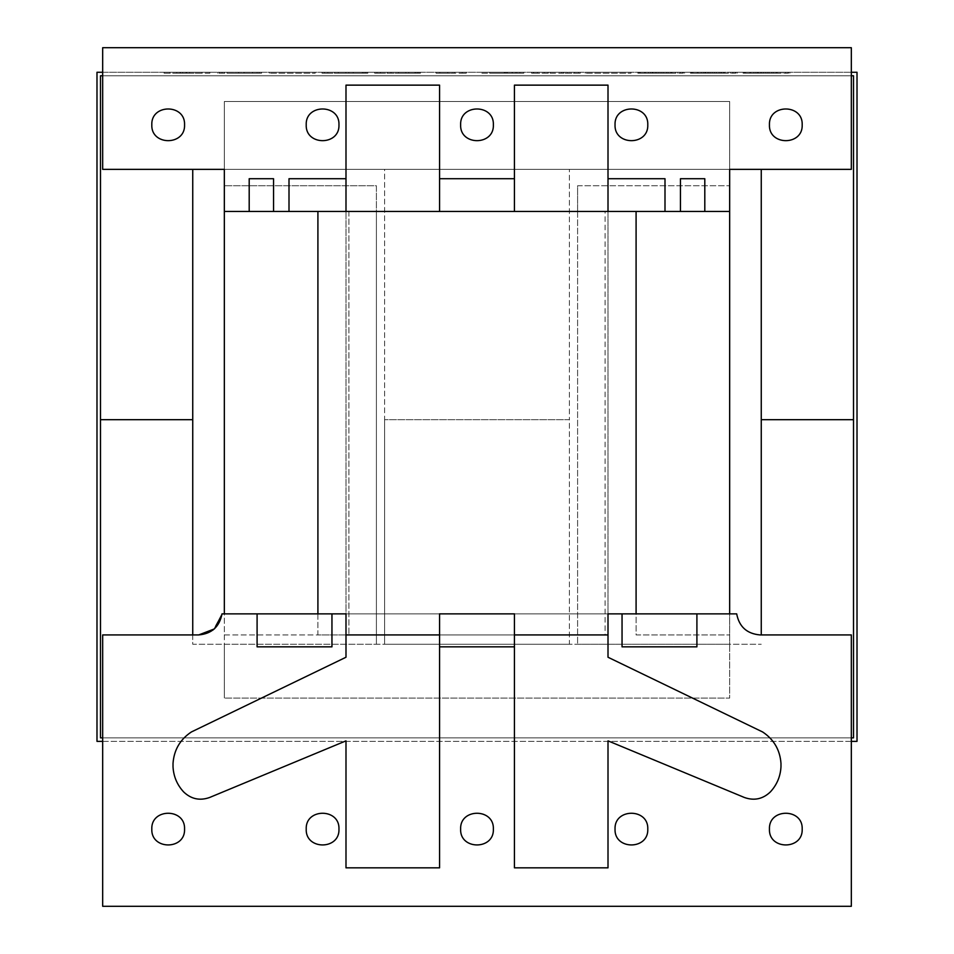 <?xml version="1.0" encoding="UTF-8"?>
<svg xmlns="http://www.w3.org/2000/svg" width="954" height="954" viewBox="0 0 954 954"><rect width="100%" height="100%" fill="white"/><g stroke="black" fill="none" stroke-linecap="round" stroke-linejoin="round"><path stroke-width="0.72" stroke-dasharray="4.77 3.58" d="M647.79 124.819C648.684 103.7 614.137 103.7 615.032 124.819C614.137 145.938 648.684 145.938 647.79 124.819M802.195 124.819C803.089 103.7 768.542 103.7 769.437 124.819C768.542 145.938 803.089 145.938 802.195 124.819M647.79 829.098C648.684 807.978 614.137 807.978 615.032 829.098C614.137 850.217 648.684 850.217 647.79 829.098M802.195 829.098C803.089 807.978 768.542 807.978 769.437 829.098C768.542 850.217 803.089 850.217 802.195 829.098M184.563 829.098C185.458 807.978 150.911 807.978 151.805 829.098C150.911 850.217 185.458 850.217 184.563 829.098M184.563 124.819C185.458 103.7 150.911 103.7 151.805 124.819C150.911 145.938 185.458 145.938 184.563 124.819M338.968 829.098C339.862 807.978 305.316 807.978 306.21 829.098C305.316 850.217 339.862 850.217 338.968 829.098M338.968 124.819C339.862 103.7 305.316 103.7 306.21 124.819C305.316 145.938 339.862 145.938 338.968 124.819M493.373 829.098C494.279 807.978 459.721 807.978 460.627 829.098C459.721 850.217 494.279 850.217 493.373 829.098M493.373 124.819C494.279 103.7 459.721 103.7 460.627 124.819C459.721 145.938 494.279 145.938 493.373 124.819M729.667 613.863L736.691 613.863C739.147 626.742 746.91 633.754 759.968 634.923L851.326 634.923L851.326 906.3L102.674 906.3L102.674 634.923L198.718 634.923C211.776 633.754 219.527 626.742 221.996 613.863L224.333 613.863L224.333 644.272L376.401 644.272L224.333 644.272L224.333 698.089L224.333 613.863L729.667 613.863L729.667 644.272L577.599 644.272L729.667 644.272L729.667 698.089L224.333 698.089L729.667 698.089L729.667 211.466L224.333 211.466L608.008 211.466L345.992 211.466L608.008 211.466L608.008 613.863L345.992 613.863L439.567 613.863L439.567 867.842M680.452 211.466L680.452 178.708L704.803 178.708L704.803 211.466M273.548 211.466L273.548 178.708L249.197 178.708L249.197 211.466M345.992 178.708L289.002 178.708L289.002 211.466M608.008 178.708L664.998 178.708L664.998 211.466M439.567 178.708L514.433 178.708M622.044 613.863L622.044 646.836L696.909 646.836L696.909 613.863M257.091 613.863L257.091 646.836L331.956 646.836L331.956 613.863M439.567 646.836L514.433 646.836M221.912 614.519L213.195 629.89M577.599 185.732L729.667 185.732L577.599 185.732L577.599 211.466L376.401 211.466L376.401 185.732L224.333 185.732L376.401 185.732L376.401 644.272L376.401 211.466L577.599 211.466L577.599 644.272L577.599 185.732M608.008 85.133L608.008 613.863L345.992 613.863L345.992 211.466L345.992 657.246L191.349 731.98C180.127 739.445 174.022 749.904 173.02 763.343L173.02 766.873C173.58 776.496 177.122 784.856 183.657 791.939C191.158 799.082 199.791 800.943 209.558 797.508L345.992 740.853L345.992 867.842M376.401 613.863L577.599 613.863L376.401 613.863M729.667 101.506L729.667 185.732L729.667 101.506L224.333 101.506L224.333 185.732L224.333 169.359L102.674 169.359L102.674 47.7L851.326 47.7L851.326 169.359L224.333 169.359L224.333 101.506L729.667 101.506M608.008 867.842L608.008 740.853L744.442 797.508C754.209 800.943 762.842 799.082 770.343 791.939C776.878 784.856 780.42 776.496 780.98 766.873L780.98 763.343C779.978 749.904 773.873 739.445 762.651 731.98L608.008 657.246L608.008 613.863L514.433 613.863L514.433 867.842M439.567 85.133L439.567 211.466M345.992 211.466L345.992 85.133M514.433 211.466L514.433 85.133M569.407 644.272L384.593 644.272L384.593 419.677L384.593 644.272L569.407 644.272L569.407 419.677L384.593 419.677L384.593 169.359L569.407 169.359L384.593 169.359L384.593 419.677L569.407 419.677L569.407 644.272M569.407 419.677L384.593 419.677L569.407 419.677L569.407 169.359L569.407 419.677M761.256 634.923L761.256 419.677L853.508 419.677L853.508 737.859L853.508 75.771L853.508 419.677L761.256 419.677L761.256 169.359L192.744 169.359L192.744 419.677L100.492 419.677L100.492 75.771L100.492 737.859L100.492 419.677L192.744 419.677L192.744 644.272L761.256 644.272L192.744 644.272L192.744 634.923M851.326 737.859L102.674 737.859L851.326 737.859M100.492 737.859L853.508 737.859L100.492 737.859M853.508 75.771L100.492 75.771L853.508 75.771M102.674 75.771L851.326 75.771L102.674 75.771M317.909 211.466L224.333 211.466L224.333 634.923L317.909 634.923L317.909 211.466L729.667 211.466L636.091 211.466L636.091 634.923L729.667 634.923L636.091 634.923L636.091 613.863M317.909 613.863L317.909 634.923L608.008 634.923M345.992 634.923L224.333 634.923L224.333 613.863M608.008 211.466L636.091 211.466M439.567 634.923L514.433 634.923M605.086 211.466L348.914 211.466L605.086 211.466L605.086 634.923L348.914 634.923L605.086 634.923L605.086 211.466M348.914 211.466L348.914 634.923L348.914 211.466M257.067 73.196L217.703 73.196L261.575 73.196L226.98 73.196L261.575 73.196L261.575 72.265L217.703 72.265L261.575 72.265L261.575 73.196L257.067 73.196L257.067 72.265M327.854 72.265L322.011 72.265L327.854 72.265L327.854 73.196L327.854 72.265M363.355 72.265L322.011 72.265L367.827 72.265L363.355 72.265L363.355 73.196L322.011 73.196L322.011 72.265L322.011 73.196L362.329 73.196L362.329 72.265M345.873 72.265L334.675 72.265L353.207 72.265L345.873 72.265L345.873 73.196L353.207 73.196L353.207 72.265L356.128 72.265L353.207 72.265L353.207 73.196L356.128 73.196L356.128 72.265L356.128 73.196L353.207 73.196L353.207 72.265L353.207 73.196L345.873 73.196L345.873 72.265M439.854 72.265L466.279 72.265L436.061 72.265L439.854 72.265L439.854 73.196L452.888 73.196L452.888 72.265M443.586 72.265L436.061 72.265L447.76 72.265L443.586 72.265L443.586 73.196L436.061 73.196L436.061 72.265L436.061 73.196L439.818 73.196L439.818 72.265M578.529 72.265L574.475 72.265L580.33 72.265L578.529 72.265L578.529 73.196L574.475 73.196L574.475 72.265L574.475 73.196L578.243 73.196L578.243 72.265M578.243 73.196L561.811 73.196L561.811 72.265L580.33 72.265L561.811 72.265L567.654 72.265L561.811 72.265L561.811 73.196L561.811 72.265L561.811 73.196L563.897 73.196L563.897 72.265M563.897 73.196L544.257 73.196L544.257 72.265L567.654 72.265L544.257 72.265L550.112 72.265L544.257 72.265L544.257 73.196L544.257 72.265L544.257 73.196L548.025 73.196L548.025 72.265M548.025 73.196L531.593 73.196L531.593 72.265L550.112 72.265L531.593 72.265L537.436 72.265L531.593 72.265L531.593 73.196L531.593 72.265L531.593 73.196L533.68 73.196L533.68 72.265M680.262 72.265L637.844 72.265L671.986 72.265L671.986 73.196L670.555 73.196L671.056 72.265L666.536 72.265L682.682 72.265L680.262 72.265L680.262 73.196L675.814 73.196L675.814 72.265M675.814 73.196L637.844 73.196L658.188 73.196L638.81 73.196L656.376 73.196L652.095 73.196L652.095 72.265L652.679 73.196L661.921 73.196L661.921 72.265M785.536 72.265L743.118 72.265L777.271 72.265L777.271 73.196L775.84 73.196L776.329 72.265L771.81 72.265L787.956 72.265L785.536 72.265L785.536 73.196L781.087 73.196L781.087 72.265M781.087 73.196L743.118 73.196L763.462 73.196L744.096 73.196L761.65 73.196L757.369 73.196L757.369 72.265L757.953 73.196L767.195 73.196L767.195 72.265M851.326 72.265L102.674 72.265M857.014 72.265L96.986 72.265L96.986 741.365L857.014 741.365L857.014 72.265M732.899 72.265L690.481 72.265L724.635 72.265L724.635 73.196L723.704 73.196L723.704 72.265L719.173 72.265L735.319 72.265L732.899 72.265L732.899 73.196L728.451 73.196L728.451 72.265M728.451 73.196L690.481 73.196L710.825 73.196L691.459 73.196L709.013 73.196L704.732 73.196L704.732 72.265L705.316 73.196L714.558 73.196L714.558 72.265M723.692 72.265L723.192 73.196L723.692 72.265M585.207 72.265L631.023 72.265L585.207 72.265L585.207 73.196L585.207 72.265M506.705 72.265L481.877 72.265L519.894 72.265L506.705 72.265L506.705 73.196L489.676 73.196L489.676 72.265L516.961 72.265L489.676 72.265L489.676 73.196L505.513 73.196L505.513 72.265M380.491 72.265L374.648 72.265L380.491 72.265L380.491 73.196L380.491 72.265M416.004 72.265L374.648 72.265L420.464 72.265L416.004 72.265L416.004 73.196L374.648 73.196L374.648 72.265L374.648 73.196L414.966 73.196L414.966 72.265M387.324 72.265L398.51 72.265L387.324 72.265L387.324 73.196L387.324 72.265L387.324 73.196L398.51 73.196L398.51 72.265L405.844 72.265L398.51 72.265L398.51 73.196L405.844 73.196L405.844 72.265L408.765 72.265L405.844 72.265L405.844 73.196L408.765 73.196L408.765 72.265L408.765 73.196L405.844 73.196L405.844 72.265L405.844 73.196L387.324 73.196L387.324 72.265M269.374 72.265L315.19 72.265L269.374 72.265L269.374 73.196L269.374 72.265M209.904 72.265L164.088 72.265L209.904 72.265L209.904 73.196L189.607 73.196L189.607 72.265M166.437 72.265L169.943 72.265L166.437 72.265L166.437 73.196L164.088 73.196L164.088 72.265L164.088 73.196L166.652 73.196L166.652 72.265M102.674 741.365L851.326 741.365M768.984 73.196L768.984 72.265M782.948 73.196L782.948 72.265M788.672 73.196L788.672 72.265M789.912 73.196L789.912 72.265L789.912 73.196M771.726 73.196L771.726 72.265L771.726 73.196M773.372 73.196L773.372 72.265M765.251 73.196L765.251 72.265M755.902 73.196L755.902 72.265M753.863 73.196L753.863 72.265M757.559 73.196L757.559 72.265M758.382 73.196L758.382 72.265L758.382 73.196M743.118 73.196L743.118 72.265L743.118 73.196M744.728 73.196L744.728 72.265M750.798 73.196L750.798 72.265M763.462 73.196L763.462 72.265M749.82 73.196L749.82 72.265M745.718 73.196L745.718 72.265M744.096 73.196L744.096 72.265L744.096 73.196M761.65 73.196L761.65 72.265L761.65 73.196M760.421 73.196L760.421 72.265M767.195 73.196L776.341 73.196L776.341 72.265L776.329 73.196L774.278 73.196L774.278 72.265M774.278 73.196L771.81 73.196L771.81 72.265L771.81 73.196L787.956 73.196L787.956 72.265L787.956 73.196L785.536 73.196M716.347 73.196L716.347 72.265M730.311 73.196L730.311 72.265M736.035 73.196L736.035 72.265M737.275 73.196L737.275 72.265L737.275 73.196M719.089 73.196L719.089 72.265L719.089 73.196M720.735 73.196L720.735 72.265M712.614 73.196L712.614 72.265M703.265 73.196L703.265 72.265M701.214 73.196L701.214 72.265M704.923 73.196L704.923 72.265M705.745 73.196L705.745 72.265L705.745 73.196M690.481 73.196L690.481 72.265L690.481 73.196M692.091 73.196L692.091 72.265M698.161 73.196L698.161 72.265M710.825 73.196L710.825 72.265M697.183 73.196L697.183 72.265M693.081 73.196L693.081 72.265M691.459 73.196L691.459 72.265L691.459 73.196M709.013 73.196L709.013 72.265L709.013 73.196M707.785 73.196L707.785 72.265M714.558 73.196L723.704 73.196L721.641 73.196L721.641 72.265M721.641 73.196L719.173 73.196L719.173 72.265L719.173 73.196L735.319 73.196L735.319 72.265L735.319 73.196L732.899 73.196M663.71 73.196L663.71 72.265M677.674 73.196L677.674 72.265M683.398 73.196L683.398 72.265M684.626 73.196L684.626 72.265L684.626 73.196M666.441 73.196L666.441 72.265L666.441 73.196M668.086 73.196L668.086 72.265M659.977 73.196L659.977 72.265M650.616 73.196L650.616 72.265M648.577 73.196L648.577 72.265M652.286 73.196L652.286 72.265M653.108 73.196L653.108 72.265L653.108 73.196M637.844 73.196L637.844 72.265L637.844 73.196M639.454 73.196L639.454 72.265M645.512 73.196L645.512 72.265M658.188 73.196L658.188 72.265M644.546 73.196L644.546 72.265M640.444 73.196L640.444 72.265M638.81 73.196L638.81 72.265L638.81 73.196M656.376 73.196L656.376 72.265L656.376 73.196M655.148 73.196L655.148 72.265M661.921 73.196L671.056 73.196L671.056 72.265L671.056 73.196L669.004 73.196L669.004 72.265M669.004 73.196L666.536 73.196L666.536 72.265L666.536 73.196L682.682 73.196L682.682 72.265L682.682 73.196L680.262 73.196M631.023 73.196L631.023 72.265L631.023 73.196L585.207 73.196L631.023 73.196M533.68 73.196L580.33 73.196L580.33 72.265L580.33 73.196L580.33 72.265L580.33 73.196L578.529 73.196M567.654 73.196L567.654 72.265L567.654 73.196M550.112 73.196L550.112 72.265L550.112 73.196M537.436 73.196L537.436 72.265L537.436 73.196M533.381 73.196L533.381 72.265M548.311 73.196L548.311 72.265M563.599 73.196L563.599 72.265M505.513 73.196L523.794 73.196L523.794 72.265M523.794 73.196L504.261 73.196L504.261 72.265M504.261 73.196L481.877 73.196L481.877 72.265M481.877 73.196L507.361 73.196L507.361 72.265M507.361 73.196L519.894 73.196L519.894 72.265M519.894 73.196L515.804 73.196L515.804 72.265M515.804 73.196L512.095 73.196L512.095 72.265M512.095 73.196L512.501 72.265M512.501 73.196L506.705 73.196M516.961 73.196L489.676 73.196L516.961 73.196L516.961 72.265M505.143 73.196L505.143 72.265M504.344 73.196L504.344 72.265M452.888 73.196L454.581 73.196L454.581 72.265L454.581 73.196L462.237 73.196L462.237 72.265M462.237 73.196L466.279 73.196L466.279 72.265L466.279 73.196L436.061 73.196L436.061 72.265L436.061 73.196L439.854 73.196M439.818 73.196L447.76 73.196L447.76 72.265L447.76 73.196L443.586 73.196M376.735 73.196L380.491 73.196L376.735 73.196L376.735 72.265M414.966 73.196L419.486 73.196L419.486 72.265M419.486 73.196L417.447 73.196L417.447 72.265M417.447 73.196L402.385 73.196L402.385 72.265M402.385 73.196L390.985 73.196L390.985 72.265L390.961 73.196L387.324 73.196L401.467 73.196L401.467 72.265M401.467 73.196L418.436 73.196L418.436 72.265M418.436 73.196L420.464 73.196L420.464 72.265M420.464 73.196L416.004 73.196M374.648 73.196L374.648 72.265L374.648 73.196M376.997 73.196L376.997 72.265M324.098 73.196L327.854 73.196L324.098 73.196L324.098 72.265M362.329 73.196L366.849 73.196L366.849 72.265M366.849 73.196L364.81 73.196L364.81 72.265M364.81 73.196L349.748 73.196L349.748 72.265M349.748 73.196L338.348 73.196L338.348 72.265M338.348 73.196L334.675 73.196L334.675 72.265L334.675 73.196L345.873 73.196L334.675 73.196L334.675 72.265L334.675 73.196L338.324 73.196L338.324 72.265M338.324 73.196L348.83 73.196L348.83 72.265M348.83 73.196L365.799 73.196L365.799 72.265M365.799 73.196L367.827 73.196L367.827 72.265M367.827 73.196L363.355 73.196M322.011 73.196L322.011 72.265L322.011 73.196M324.348 73.196L324.348 72.265M315.19 73.196L315.19 72.265L315.19 73.196L269.374 73.196L315.19 73.196M226.98 73.196L226.98 72.265M244.069 73.196L244.069 72.265M259.178 73.196L259.178 72.265M217.703 73.196L217.703 72.265M252.476 73.196L252.476 72.265M238.631 73.196L238.631 72.265M222.032 73.196L222.032 72.265M219.658 73.196L219.658 72.265M224.548 73.196L224.548 72.265M189.607 73.196L176.764 73.196L176.764 72.265L202.105 72.265L176.764 72.265L176.764 73.196L180.056 73.196L180.056 72.265M180.056 73.196L182.608 73.196L182.608 72.265L182.608 73.196L164.088 73.196L164.088 72.265L164.088 73.196L188.451 73.196L188.451 72.265M166.652 73.196L169.943 73.196L169.943 72.265L169.943 73.196L166.437 73.196M188.451 73.196L209.904 73.196M186.817 73.196L202.105 73.196L176.764 73.196L186.817 73.196L186.817 72.265M176.764 73.196L176.764 72.265L176.764 73.196M180.389 73.196L180.389 72.265M186.006 73.196L186.006 72.265M202.105 73.196L202.105 72.265"/><path stroke-width="1.43" d="M647.79 124.819C648.684 103.7 614.137 103.7 615.032 124.819C614.137 145.938 648.684 145.938 647.79 124.819M802.195 124.819C803.089 103.7 768.542 103.7 769.437 124.819C768.542 145.938 803.089 145.938 802.195 124.819M647.79 829.098C648.684 807.978 614.137 807.978 615.032 829.098C614.137 850.217 648.684 850.217 647.79 829.098M802.195 829.098C803.089 807.978 768.542 807.978 769.437 829.098C768.542 850.217 803.089 850.217 802.195 829.098M184.563 829.098C185.458 807.978 150.911 807.978 151.805 829.098C150.911 850.217 185.458 850.217 184.563 829.098M184.563 124.819C185.458 103.7 150.911 103.7 151.805 124.819C150.911 145.938 185.458 145.938 184.563 124.819M338.968 829.098C339.862 807.978 305.316 807.978 306.21 829.098C305.316 850.217 339.862 850.217 338.968 829.098M338.968 124.819C339.862 103.7 305.316 103.7 306.21 124.819C305.316 145.938 339.862 145.938 338.968 124.819M493.373 829.098C494.279 807.978 459.721 807.978 460.627 829.098C459.721 850.217 494.279 850.217 493.373 829.098M493.373 124.819C494.279 103.7 459.721 103.7 460.627 124.819C459.721 145.938 494.279 145.938 493.373 124.819M439.567 211.466L439.567 85.133L345.992 85.133L345.992 211.466L514.433 211.466L514.433 85.133L608.008 85.133L608.008 211.466L729.667 211.466L729.667 613.863M224.333 613.863L224.333 169.359L224.333 211.466L345.992 211.466M704.803 211.466L704.803 178.708L680.452 178.708L680.452 211.466M273.548 211.466L273.548 178.708L249.197 178.708L249.197 211.466M192.744 634.923L192.744 419.677L100.492 419.677L100.492 75.771L100.492 737.859L102.674 737.859L100.492 737.859L100.492 419.677L192.744 419.677L192.744 169.359L224.333 169.359L102.674 169.359L102.674 47.7L851.326 47.7L851.326 169.359L729.667 169.359L729.667 211.466L729.667 169.359L761.256 169.359L761.256 634.923M213.195 629.89L198.718 634.923L102.674 634.923L102.674 906.3L851.326 906.3L851.326 634.923L759.968 634.923C746.91 633.754 739.147 626.742 736.691 613.863L608.008 613.863L608.008 657.246L762.651 731.98C773.873 739.445 779.978 749.904 780.98 763.343L780.98 766.873C780.42 776.496 776.878 784.856 770.343 791.939C762.842 799.082 754.209 800.943 744.442 797.508L608.008 740.853L608.008 867.842L514.433 867.842L514.433 613.863L439.567 613.863L439.567 867.842L345.992 867.842L345.992 740.853L209.558 797.508C199.791 800.943 191.158 799.082 183.657 791.939C177.122 784.856 173.58 776.496 173.02 766.873L173.02 763.343C174.022 749.904 180.127 739.445 191.349 731.98L345.992 657.246L345.992 613.863L221.996 613.863C219.527 626.742 211.776 633.754 198.718 634.923L214.34 628.936M214.471 628.817L221.912 614.519M439.567 646.836L514.433 646.836M257.091 613.863L257.091 646.836L331.956 646.836L331.956 613.863M622.044 613.863L622.044 646.836L696.909 646.836L696.909 613.863M608.008 178.708L664.998 178.708L664.998 211.466M439.567 178.708L514.433 178.708M345.992 178.708L289.002 178.708L289.002 211.466M853.508 737.859L851.326 737.859L853.508 737.859L853.508 75.771L853.508 737.859M853.508 419.677L761.256 419.677L853.508 419.677M100.492 75.771L102.674 75.771L100.492 75.771M851.326 75.771L853.508 75.771L851.326 75.771M514.433 211.466L608.008 211.466M345.992 634.923L439.567 634.923M514.433 634.923L608.008 634.923M851.326 741.365L857.014 741.365L857.014 72.265L851.326 72.265M102.674 72.265L96.986 72.265L96.986 741.365L102.674 741.365M317.909 211.466L317.909 613.863M636.091 613.863L636.091 211.466"/></g></svg>

